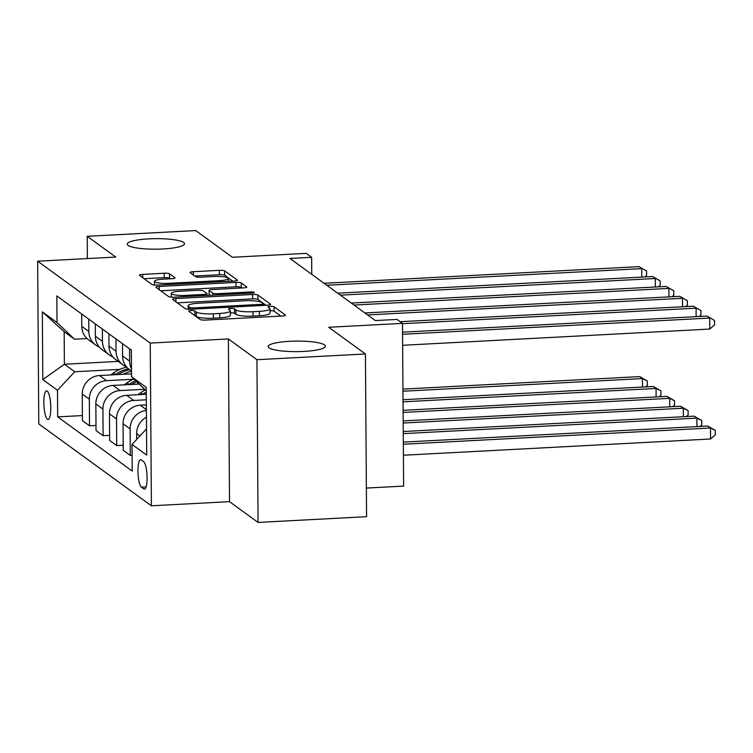 <?xml version="1.0" encoding="UTF-8"?>
<svg xmlns="http://www.w3.org/2000/svg" width="753" height="753" viewBox="0 0 753 753"><rect width="100%" height="100%" fill="white"/><g stroke="black" fill="none" stroke-linecap="round" stroke-linejoin="round"><path stroke-width="1.13" d="M191.093 310.575A3.078 0.565 -0.4 0 0 188.768 311.14A3.078 0.565 -0.4 0 0 188.852 311.281L200.204 319.526A4.396 0.809 -0.4 0 0 205.531 320.081L282.206 316.025A4.396 0.809 -0.4 0 0 285.528 315.225A4.396 0.809 -0.4 0 0 285.396 315.027L274.054 306.772A3.078 0.565 -0.4 0 0 270.327 306.386A3.078 0.565 -0.4 0 0 268.002 306.951A3.078 0.565 -0.4 0 0 268.087 307.092L269.555 308.156A14.053 2.588 -0.4 0 1 269.979 308.777A14.053 2.588 -0.4 0 1 259.343 311.365L252.952 311.704A14.053 2.588 -0.4 0 1 235.905 309.935L234.437 308.871A3.078 0.565 -0.4 0 0 230.71 308.485A3.078 0.565 -0.4 0 0 228.385 309.05A3.078 0.565 -0.4 0 0 228.47 309.182L229.938 310.255A14.053 2.588 -0.4 0 1 230.362 310.876A14.053 2.588 -0.4 0 1 219.725 313.455L213.334 313.794A14.053 2.588 -0.4 0 1 196.288 312.034L194.82 310.961A3.078 0.565 -0.4 0 0 191.093 310.575M280.86 316.1L274.083 311.177A3.078 0.565 -0.4 0 0 270.355 310.791A3.078 0.565 -0.4 0 0 269.998 310.81M269.979 308.777L270.007 313.182A14.053 2.588 -0.4 0 1 259.371 315.761L252.989 316.1A14.053 2.588 -0.4 0 1 235.934 314.34L234.465 313.267A3.078 0.565 -0.4 0 0 230.738 312.881A3.078 0.565 -0.4 0 0 230.38 312.909M162.836 248.979A28.633 5.271 -0.4 0 0 184.504 243.718A28.633 5.271 -0.4 0 0 148.906 238.861A28.633 5.271 -0.4 0 0 127.238 244.123A28.633 5.271 -0.4 0 0 162.836 248.979M303.732 351.425A28.633 5.271 -0.4 0 0 325.4 346.164A28.633 5.271 -0.4 0 0 289.801 341.297A28.633 5.271 -0.4 0 0 268.134 346.559A28.633 5.271 -0.4 0 0 303.732 351.425M47.411 419.252A14.316 3.407 -93 0 0 48.07 419.477A14.316 3.407 -93 0 0 50.771 406.366A14.316 3.407 -93 0 0 47.213 391.108A14.316 3.407 -93 0 0 46.564 390.882A14.316 3.407 -93 0 0 43.862 404.003A14.316 3.407 -93 0 0 47.411 419.252M169.519 273.8A4.396 0.809 -0.4 0 0 164.192 273.245L142.684 274.384A4.396 0.809 -0.4 0 0 139.361 275.193A4.396 0.809 -0.4 0 0 139.493 275.391L152.097 284.549A4.396 0.809 -0.4 0 0 157.424 285.105L234.098 281.048A4.396 0.809 -0.4 0 0 237.421 280.238A4.396 0.809 -0.4 0 0 237.289 280.05L224.686 270.882A4.396 0.809 -0.4 0 0 219.358 270.336L193.38 271.711A4.396 0.809 -0.4 0 0 190.048 272.511A4.396 0.809 -0.4 0 0 190.18 272.708L195.573 276.633A4.396 0.809 -0.4 0 0 200.9 277.179L213.796 276.502A11.747 2.165 -0.4 0 1 228.394 278.497A11.747 2.165 -0.4 0 1 219.509 280.653L169.02 283.326A11.747 2.165 -0.4 0 1 154.421 281.33A11.747 2.165 -0.4 0 1 163.307 279.165L171.722 278.723A4.396 0.809 -0.4 0 0 175.044 277.913A4.396 0.809 -0.4 0 0 174.912 277.725L169.519 273.8L169.557 278.196A4.396 0.809 -0.4 0 0 164.229 277.65L144.068 278.714M256.933 359.708L228.375 338.944L229.514 501.667L258.072 522.431L256.933 359.708L365.431 353.976L328.713 327.273L402.488 323.376L397.047 319.423L375.352 320.571L289.943 258.467L311.648 257.328L306.207 253.366L232.423 257.272L195.705 230.569L87.207 236.31L87.367 258.571M228.375 338.944L150.252 343.076L37.65 261.197L115.764 257.074L87.207 236.31M175.891 298.536A4.396 0.809 -0.4 0 0 172.569 299.346A4.396 0.809 -0.4 0 0 172.701 299.534L185.304 308.702A4.396 0.809 -0.4 0 0 190.631 309.248L267.315 305.2A4.396 0.809 -0.4 0 0 270.638 304.391A4.396 0.809 -0.4 0 0 270.506 304.193L257.903 295.035A4.396 0.809 -0.4 0 0 252.575 294.479L175.891 298.536L175.92 301.878M168.7 296.626L156.097 287.458A4.396 0.809 -0.4 0 1 155.965 287.269A4.396 0.809 -0.4 0 1 159.288 286.46L235.971 282.403A4.396 0.809 -0.4 0 1 241.299 282.959L246.692 286.884A4.396 0.809 -0.4 0 1 246.824 287.072A4.396 0.809 -0.4 0 1 243.492 287.881L212.402 289.529A4.396 0.809 -0.4 0 0 209.08 290.329A4.396 0.809 -0.4 0 0 209.212 290.526L212.788 293.124A4.396 0.809 -0.4 0 0 218.116 293.679L250.485 291.966A3.078 0.565 -0.4 0 1 254.307 292.493A3.078 0.565 -0.4 0 1 251.982 293.058L174.028 297.171A4.396 0.809 -0.4 0 1 168.7 296.626M365.431 353.976L366.57 516.69L258.072 522.431M143.616 461.636L141.225 459.895A13.874 3.294 -93 0 0 140.585 459.678A13.874 3.294 -93 0 0 137.968 472.385A13.874 3.294 -93 0 0 141.413 487.163L143.804 488.904A13.874 3.294 -93 0 0 144.444 489.121A13.874 3.294 -93 0 0 147.061 476.414A13.874 3.294 -93 0 0 143.616 461.636M150.252 343.076L151.391 505.79L38.789 423.92L37.65 261.197M146.261 390.76L131.549 376.726L131.361 350.117L56.833 295.938L57.021 322.538L74.5 339.217L64.165 331.697L64.391 364.245L74.735 371.756L119.755 369.375M131.549 376.726L146.233 387.409L146.713 455.132L132.02 444.449L146.524 428.881M82.397 415.571L57.68 416.87L132.208 471.058L132.02 444.449M57.68 416.87L57.492 390.27L42.808 379.587L42.337 311.864L57.021 322.538M366.363 488.066L403.627 486.099L402.488 323.376M229.514 501.667L151.391 505.79M311.761 274.337L311.648 257.328M118.212 361.402L64.391 364.245L42.808 379.587M95.998 425.454L89.503 425.803L82.435 420.654L82.246 394.054A17.893 17.065 -54 0 1 99.49 375.54L131.53 373.846M89.503 425.803L89.325 399.194A17.893 17.065 -54 0 1 106.559 380.679L133.347 379.267M109.599 435.347L103.105 435.686L96.036 430.547L95.847 403.937A17.893 17.065 -54 0 1 113.082 385.432L139.22 384.049M103.105 435.686L102.926 409.077A17.893 17.065 -54 0 1 120.16 390.572L144.708 389.273M123.2 445.23L116.706 445.578L109.637 440.43L109.449 413.83A17.893 17.065 -54 0 1 126.683 395.316L146.28 394.28M116.706 445.578L116.517 418.969A17.893 17.065 -54 0 1 133.761 400.455L146.327 399.796M132.095 455.367L130.307 455.461L123.238 450.322L123.05 423.713A17.893 17.065 -54 0 1 140.284 405.208L146.355 404.888M87.009 338.558L74.5 339.217M136.688 439.441L136.651 433.606A17.893 17.065 -54 0 1 146.44 417.19M130.307 455.461L130.118 428.852A17.893 17.065 -54 0 1 146.393 410.423M131.493 368.819A17.893 17.065 -54 0 1 129.648 361.129L129.563 348.808M131.511 371.069L129.412 369.544A17.893 17.065 -54 0 1 122.579 355.99L122.494 343.669M126.448 366.758A17.893 17.065 -54 0 1 122.88 364.8A17.893 17.065 -54 0 1 116.047 351.237L115.962 338.925M122.88 364.8L115.811 359.661A17.893 17.065 -54 0 1 108.978 346.098L108.893 333.777M112.846 356.875A17.893 17.065 -54 0 1 109.279 354.908A17.893 17.065 -54 0 1 102.446 341.354L102.361 329.033M109.279 354.908L102.21 349.769A17.893 17.065 -54 0 1 95.377 336.214L95.292 323.894M99.245 346.982A17.893 17.065 -54 0 1 95.687 345.025A17.893 17.065 -54 0 1 88.845 331.461L88.76 319.15M95.687 345.025L88.609 339.885A17.893 17.065 -54 0 1 81.776 326.322L81.691 314.001M74.735 371.756L57.492 390.27M42.337 311.864L64.165 331.697M194.142 315.121A3.078 0.565 -0.4 0 1 194.848 315.366L196.317 316.429A14.053 2.588 -0.4 0 0 213.372 318.19L213.334 313.794M230.362 310.876L230.39 315.272A14.053 2.588 -0.4 0 1 219.754 317.86L213.372 318.19M265.96 305.266L257.931 299.43A4.396 0.809 -0.4 0 0 252.603 298.875L177.275 302.857M190.095 307.525A3.078 0.565 -0.4 0 0 193.822 307.911L261.131 304.353A3.078 0.565 -0.4 0 0 263.456 303.788A3.078 0.565 -0.4 0 0 263.362 303.657L261.818 302.527A14.053 2.588 -0.4 0 0 244.763 300.767L198.764 303.195A14.053 2.588 -0.4 0 0 188.128 305.784A14.053 2.588 -0.4 0 0 188.542 306.405L190.095 307.525L190.104 309.267M160.671 290.79L236 286.808L235.971 282.403M242.146 287.957L241.327 287.354A4.396 0.809 -0.4 0 0 236 286.808M209.08 290.329L209.108 294.734A4.396 0.809 -0.4 0 0 209.24 294.922L209.739 295.289M180.127 291.232A11.747 2.165 -0.4 0 0 171.242 293.388A11.747 2.165 -0.4 0 0 185.84 295.383L203.63 294.442A4.396 0.809 -0.4 0 0 206.953 293.642A4.396 0.809 -0.4 0 0 206.821 293.444L203.244 290.846A4.396 0.809 -0.4 0 0 197.917 290.291L180.127 291.232M170.376 278.798L169.557 278.196M232.752 281.123L224.723 275.278A4.396 0.809 -0.4 0 0 219.396 274.732L194.754 276.031M403.41 455.236L710.55 438.999L710.474 428.005L707.754 426.029L403.316 442.124M403.335 444.242L710.474 428.005L715.322 430.415L715.35 434.81L710.55 438.999M707.754 426.029L715.322 430.415M402.639 345.288L709.778 329.061L709.702 318.058L402.563 334.294M706.982 316.081L714.55 320.467L706.982 316.081L402.554 332.177M714.55 320.467L714.578 324.863L709.778 329.061M403.26 433.643L696.873 418.122L694.153 416.145L403.241 431.525M696.93 426.603L696.873 418.122L701.721 420.532L701.749 424.927L700.017 426.443M694.153 416.145L701.721 420.532M403.184 423.035L683.272 408.23L680.552 406.253L403.175 420.918M683.329 416.71L683.272 408.23L688.12 410.639L688.148 415.035L686.416 416.55M680.552 406.253L688.12 410.639M137.931 394.723L140.613 392.793A34.224 32.643 -54 0 1 145.367 389.903M145.301 394.337A34.224 32.643 -54 0 1 146.28 393.715M146.27 392.021A34.224 32.643 126 0 0 142.675 394.29L142.411 394.487M403.109 412.437L669.671 398.346L666.951 396.37L403.1 410.319M669.728 406.827L669.671 398.346L674.519 400.756L674.547 405.152L672.815 406.667M666.951 396.37L674.519 400.756M696.158 316.655L696.101 308.175L402.488 323.696M693.381 306.198L700.949 310.584L693.381 306.198L400.182 321.7M700.949 310.584L700.987 314.98L699.245 316.495M682.566 306.772L682.5 298.282L367.605 314.933M679.78 296.305L687.348 300.692L679.78 296.305L364.885 312.956M687.348 300.692L687.385 305.087L685.644 306.603M668.965 296.88L668.899 288.399L354.004 305.05M666.179 286.422L673.756 290.809L666.179 286.422L351.284 303.064M673.756 290.809L673.784 295.204L672.043 296.72M136.801 384.171A34.224 32.643 -54 0 1 138.496 383.352M124.33 384.839L127.012 382.901A34.224 32.643 -54 0 1 133.94 379.013M131.709 384.444A34.224 32.643 -54 0 1 136.764 381.705M135.672 380.66A34.224 32.643 126 0 0 129.074 384.406L128.81 384.595M403.034 401.829L656.07 388.454L653.35 386.477L403.024 399.711M656.127 396.935L656.07 388.454L660.918 390.863L660.955 395.259L659.214 396.775M653.35 386.477L660.918 390.863M655.364 286.997L655.308 278.506L340.403 295.157M652.587 276.53L660.155 280.916L652.587 276.53L337.683 293.181M660.155 280.916L660.183 285.312L658.451 286.827M123.2 374.288A34.224 32.643 -54 0 1 131.511 371.248M110.729 374.947L113.411 373.017A34.224 32.643 -54 0 1 126.777 367.144M118.108 374.561A34.224 32.643 -54 0 1 129.638 369.704M128.396 368.744A34.224 32.643 126 0 0 115.473 374.514L115.209 374.712M402.968 391.231L642.469 378.571L639.749 376.594L402.949 389.113M642.535 387.051L642.469 378.571L647.316 380.98L647.354 385.376L645.613 386.891M639.749 376.594L647.316 380.98M641.763 277.104L641.707 268.623L326.802 285.265M638.986 266.647L646.554 271.033L638.986 266.647L324.082 283.288M646.554 271.033L646.582 275.429L644.85 276.944M99.49 375.54L106.559 380.679M113.082 385.432L120.16 390.572M126.683 395.316L133.761 400.455M140.284 405.208L146.393 409.641M136.651 433.606L139.917 435.978M123.05 423.713L130.118 428.852M122.579 355.99L129.648 361.129M109.449 413.83L116.517 418.969M108.978 346.098L116.047 351.237M95.847 403.937L102.926 409.077M95.377 336.214L102.446 341.354M82.246 394.054L89.325 399.194M81.776 326.322L88.845 331.461M145.056 488.838L143.804 488.904M146.082 486.918L141.413 487.163M196.317 316.429L196.288 312.034M219.754 317.86L219.725 313.455M234.465 313.267L234.437 308.871M235.934 314.34L235.905 309.935M252.989 316.1L252.952 311.704M259.371 315.761L259.343 311.365M274.083 311.177L274.054 306.772M194.848 315.366L194.82 310.961M252.603 298.875L252.575 294.479M257.931 299.43L257.903 295.035M193.832 309.078L193.822 307.911M261.14 305.52L261.131 304.353M188.57 309.267L188.542 306.405M159.316 289.801L159.288 286.46M241.327 287.354L241.299 282.959M209.24 294.922L209.212 290.526M212.798 295.129L212.788 293.124M218.125 294.847L218.116 293.679M250.495 293.133L250.485 291.966M185.85 296.55L185.84 295.383M203.639 295.609L203.63 294.442M169.03 284.483L169.02 283.326M219.509 281.82L219.509 280.653M193.399 275.043L193.38 271.711M219.396 274.732L219.358 270.336M224.723 275.278L224.686 270.882M142.703 277.725L142.684 274.384M164.229 277.65L164.192 273.245M140.613 392.793L142.675 394.29M127.012 382.901L129.074 384.406M113.411 373.017L115.473 374.514M263.465 305.398L263.456 303.788M188.146 309.248L188.128 305.784M171.27 297.153L171.242 293.388M206.962 295.43L206.953 293.642M154.45 285.067L154.421 281.33M228.413 281.349L228.394 278.497"/></g></svg>
